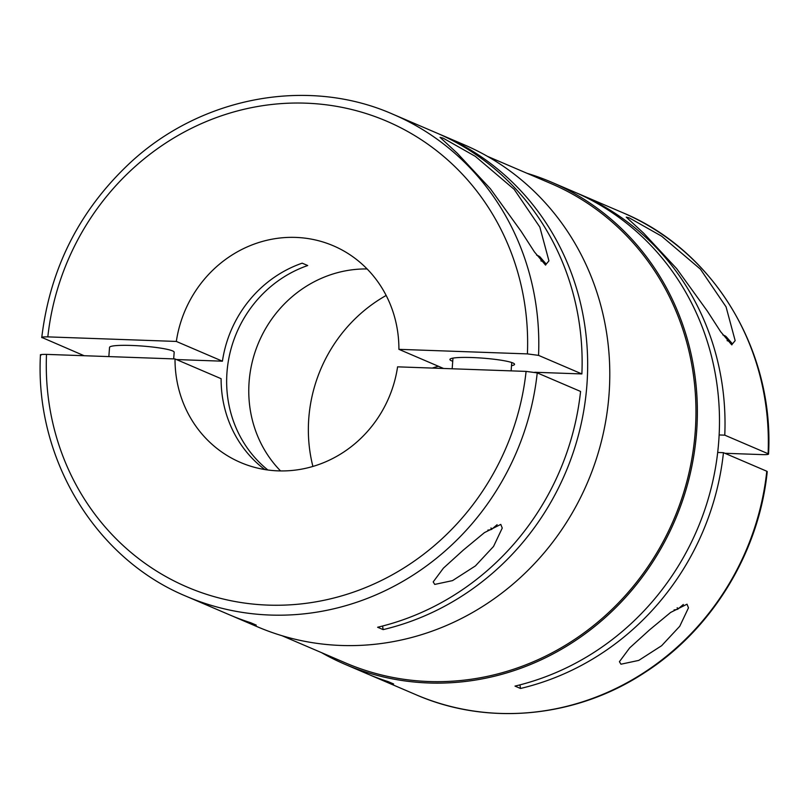 <?xml version="1.0" encoding="UTF-8"?>
<svg xmlns="http://www.w3.org/2000/svg" width="809" height="809" viewBox="0 0 809 809"><rect width="100%" height="100%" fill="white"/><g stroke="black" fill="none" stroke-linecap="round" stroke-linejoin="round"><path stroke-width="1.21" d="M438.468 366.285A58.936 55.416 -66.8 0 0 432.35 368.075M434.736 584.422L433.189 581.914L443.433 568.13L463.335 550.08L484.409 532.646L500.791 524.404L502.247 528.075L493.53 546.459L475.419 565.916L452.544 580.609L434.736 584.422M232.547 616.104A262.247 246.583 -66.8 0 0 235.308 617.307A262.247 246.583 -66.8 0 0 256.251 625.114L250.719 622.738A262.247 246.583 -66.8 0 1 229.776 614.941L186.444 596.375A262.247 246.583 -66.8 0 0 537.237 372.888L526.093 371.402L397.583 366.841A117.861 110.823 -66.8 0 1 240.536 462.475A117.861 110.823 -66.8 0 1 175.017 358.943L46.507 354.382C41.168 354.362 39.297 354.655 40.895 355.272M235.308 617.307L257.434 626.793A262.247 246.583 -66.8 0 0 609.025 394.549A262.247 246.583 -66.8 0 0 463.992 144.69L441.866 135.204A262.247 246.583 -66.8 0 0 439.095 134.041M537.237 372.888L580.569 391.445A262.247 246.583 -66.8 0 1 377.621 627.248L383.153 629.614A262.247 246.583 -66.8 0 0 586.899 385.074A262.247 246.583 -66.8 0 0 441.866 135.204M620.958 664.209L619.411 661.701L629.655 647.918L649.566 629.867L670.641 612.433L687.013 604.192L688.469 607.862L679.762 626.247L661.641 645.703L638.766 660.397L620.958 664.209M321.598 652.681A262.247 246.583 -66.8 0 0 345.008 664.31A262.247 246.583 -66.8 0 0 696.6 432.077A262.247 246.583 -66.8 0 0 551.566 182.207A262.247 246.583 -66.8 0 0 526.993 173.288M345.008 664.31L367.134 673.796A262.247 246.583 -66.8 0 0 388.087 681.593L393.619 683.969A262.247 246.583 -66.8 0 1 372.666 676.162L415.998 694.729A262.247 246.583 -66.8 0 0 766.79 471.232L767.205 471.607M369.905 674.959A262.247 246.583 -66.8 0 0 372.666 676.162M551.566 182.207L573.692 191.693A262.247 246.583 -66.8 0 1 718.726 441.552A262.247 246.583 -66.8 0 1 514.989 686.103L520.521 688.469A262.247 246.583 -66.8 0 0 723.458 452.676L766.79 471.232M443.575 368.479L398.908 349.336A117.861 110.823 -66.8 0 0 333.379 245.805A117.861 110.823 -66.8 0 0 176.332 341.438L222.424 361.188A117.861 110.823 113.2 0 1 302.182 263.168L307.713 265.534A117.861 110.823 113.2 0 0 226.985 372.302A117.861 110.823 113.2 0 0 267.87 469.999M367.104 268.952A117.861 110.823 -66.8 0 0 249.111 381.777A117.861 110.823 -66.8 0 0 280.561 470.929M386.166 295.457A147.329 138.531 -66.8 0 0 308.785 418.314A147.329 138.531 -66.8 0 0 312.901 466.439M282.007 635.712L345.595 662.955A260.771 245.198 -66.8 0 0 695.204 432.026A260.771 245.198 -66.8 0 0 550.99 183.562L487.402 156.319M629.331 217.924L661.61 236.177L700.392 269.134L726.057 306.854L735.159 340.65L731.7 344.796L720.647 331.7L707.339 311.101L676.617 268.568L643.671 233.184L626.247 217.125L629.331 217.924M727.099 340.65A55.983 6.523 4.3 0 1 731.639 342.945A55.983 6.523 4.3 0 1 731.973 343.734L731.882 344.867M452.737 361.249A32.411 3.772 4.3 0 1 451.543 360.804A32.411 3.772 4.3 0 1 449.915 359.459A32.411 3.772 4.3 0 1 477.239 357.78A32.411 3.772 4.3 0 1 512.926 362.978A32.411 3.772 4.3 0 1 514.554 364.323A32.411 3.772 4.3 0 1 511.5 365.668M108.841 356.597L109.539 347.385A32.411 3.772 4.3 0 1 131.715 345.463A32.411 3.772 4.3 0 1 174.178 352.239L173.672 358.893M540.877 260.862A55.983 6.523 4.3 0 1 545.418 263.158A55.983 6.523 4.3 0 1 545.741 263.946L545.66 265.079M443.11 138.137L475.379 156.39L514.17 189.346L539.825 227.066L548.937 260.862L545.468 265.008L534.425 251.912L521.117 231.313L490.396 188.77L457.439 153.397L440.025 137.338L443.11 138.137M724.874 453.283L762.493 454.618C767.407 454.729 769.278 454.425 768.105 453.728L724.773 435.161L719.14 434.959M768.55 454.092L768.105 453.728A262.247 246.583 -66.8 0 0 622.556 212.625C713.791 250.264 774.274 350.449 768.55 454.092M264.796 469.544A117.861 110.823 113.2 0 1 221.11 378.693L175.017 358.943M84.126 355.717L41.775 337.393C50.067 268.558 79.363 210.512 129.642 163.276C200.986 96.554 307.835 76.602 393.002 114.271L436.334 132.838A262.247 246.583 -66.8 0 1 581.883 373.94L538.551 355.373A262.247 246.583 -66.8 0 0 393.002 114.271M42.21 337.768C40.622 337.131 42.493 336.837 47.822 336.878L176.332 341.438M398.908 349.336L527.407 353.897L538.551 355.373M520.521 688.469A1031.303 969.718 113.2 0 1 519.924 684.879M717.684 452.464L723.458 452.676M724.773 435.161A262.247 246.583 -66.8 0 0 579.224 194.059A262.247 246.583 -66.8 0 0 576.453 192.896M536.61 255.138A50.087 5.835 4.3 0 1 540.018 256.959L545.418 263.158M490.891 528.024A22.227 2.589 4.3 0 1 491.801 529.217A22.227 2.589 4.3 0 1 487.847 530.107M722.841 334.926A50.087 5.835 4.3 0 1 726.239 336.746L731.639 342.945M677.113 607.812A22.227 2.589 4.3 0 1 678.023 609.005A22.227 2.589 4.3 0 1 674.079 609.895M383.153 629.614A1031.303 969.718 113.2 0 1 382.566 626.024M534.789 372.271L581.883 373.94M176.433 359.55L222.424 361.188M527.407 353.897A253.409 238.271 -66.8 0 0 305.832 103.168A253.409 238.271 -66.8 0 0 47.822 336.878M46.507 354.382A253.409 238.271 -66.8 0 0 268.082 605.112A253.409 238.271 -66.8 0 0 526.093 371.402M511.743 362.533L511.116 370.876M452.969 358.114L452.17 368.783M491.801 529.217L497.12 524.697M678.023 609.005L683.342 604.485M767.235 471.607C759.024 552.587 711.991 629.614 644.328 672.825C575.957 717.775 488.08 726.249 415.998 694.729M186.444 596.375C95.219 558.736 34.726 458.561 40.45 354.918M579.224 194.059L622.556 212.625"/></g></svg>
